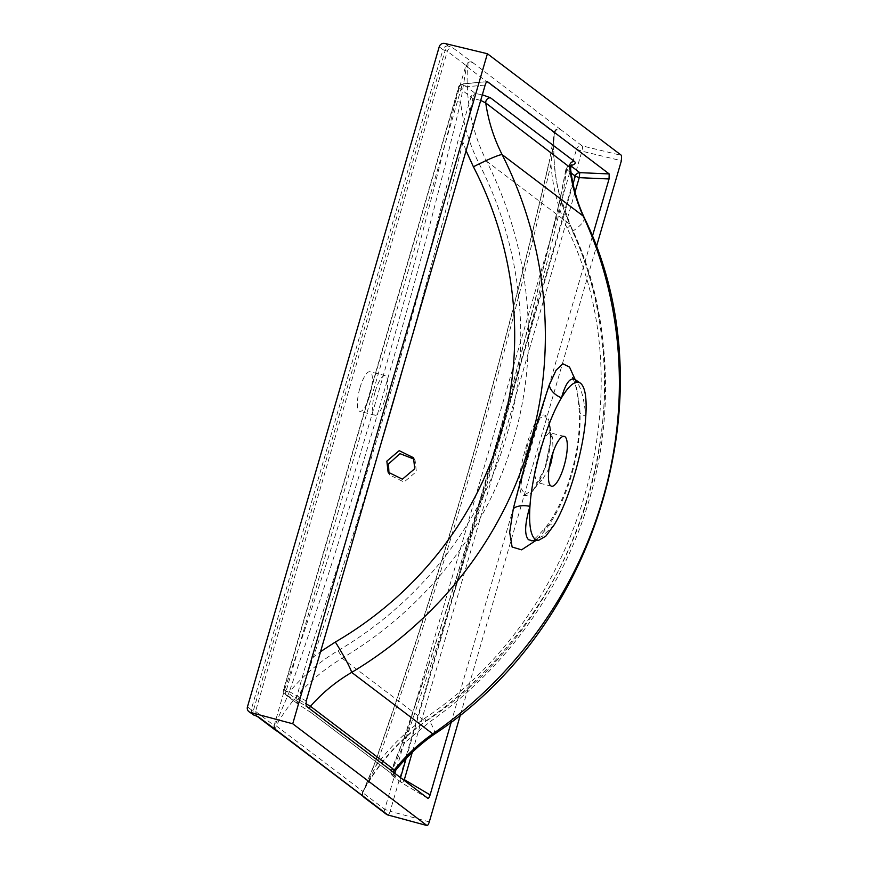 <?xml version="1.0" encoding="UTF-8"?>
<svg xmlns="http://www.w3.org/2000/svg" width="869" height="869" viewBox="0 0 869 869"><rect width="100%" height="100%" fill="white"/><g stroke="black" fill="none" stroke-linecap="round" stroke-linejoin="round"><path stroke-width="0.65" stroke-dasharray="4.34 3.26" d="M575.321 379.938L579.753 408.104A17.532 7.897 -2.9 0 0 579.112 410.44A17.532 7.897 -2.9 0 0 585.782 416.197C583.957 396.937 580.34 384.782 574.93 379.72L574.507 379.427M549.089 468.434L543.016 478.634L536.542 482.371L534.294 473.268L538.726 453.281L543.972 438.248L549.241 432.556L552.575 438.334L553.162 451.956M526.636 448.317L527.896 444.135L540.138 417.913L545.558 416.664L549.382 424.322L550.349 441.713L545.2 467.565L533.642 489.388L525.028 494.591L520.585 487.639L526.636 448.317M545.124 467.946C552.543 446.851 551.858 422.138 546.72 416.338C540.985 411.243 534.446 420.303 527.092 443.527C519.477 468.119 517.598 484.978 521.433 494.092C527.918 499.371 535.815 490.659 545.124 467.946A3.509 0.76 -161.3 0 1 545.059 467.696A3.509 0.76 -161.3 0 1 545.2 467.565M394.341 769.891C396.166 771.14 395.536 771.009 392.44 769.521L404.596 742.756A1648.623 462.525 104.3 0 0 489.193 476.473A1648.623 462.525 104.3 0 0 561.939 201.195L572.497 231.306C609.614 312.764 615.676 409.614 589.616 498.578C563.883 588.15 505.867 668.446 430.014 721.704L404.596 742.756A4.671 1.282 -160.9 0 0 402.097 743.06L402.097 743.06A4.671 1.282 -160.9 0 0 402.162 743.484L391.235 771.151L400.555 777.646M380.85 444.113A1869.903 524.604 -75.7 0 1 313.383 657.051A4.671 1.162 18.6 0 1 308.723 654.629A1865.276 523.301 104.3 0 0 388.019 401.424A1865.276 523.301 104.3 0 0 457.909 141.093L470.998 97.046L458.528 87.432L283.62 689.454L296.101 699.024L308.723 654.629M359.962 387.813A20.443 5.735 -75.7 0 1 369.944 371.736A20.443 5.735 -75.7 0 1 369.814 395.286A20.443 5.735 -75.7 0 1 359.842 411.363A20.443 5.735 -75.7 0 1 359.962 387.813M375.18 391.691A20.443 5.735 -75.7 0 1 385.163 375.614A20.443 5.735 -75.7 0 1 385.032 399.164A20.443 5.735 -75.7 0 1 375.06 415.241A20.443 5.735 -75.7 0 1 375.18 391.691M414.231 459.19L415.132 460.581L416.37 471.595L404.042 482.045L389.725 475.006L388.997 473.529M455.552 101.184A1879.332 527.244 -75.7 0 1 284.554 689.747L274.148 725.528L255.54 711.418L253.379 710.527L445.134 50.511L447.329 51.282L465.936 65.381L455.552 101.184L460.603 102.249L466.501 66.109L467.5 67.076A4.671 4.454 127.2 0 1 473.247 62.959L452.923 47.914L448.187 46.014L444.798 43.45M571.118 172.953L566.132 169.173L559.94 200.424A1653.164 463.796 -75.7 0 1 486.998 476.462A1653.164 463.796 -75.7 0 1 402.162 743.484M592.332 236.531L451.348 721.77M427.787 798.296L402.39 783.241L393.212 776.278C396.796 778.059 397.557 778.168 395.514 776.593L311.645 713.014L298.078 704.162L286.596 695.211A4.671 2.803 -61 0 1 286.433 690.008L283.837 689.725L458.734 87.747C458.137 87.204 459.071 87.03 461.548 87.248A4.671 2.542 -95.3 0 1 463.666 83.772L463.666 83.772A4.671 2.542 -95.3 0 1 464.22 83.837L463.199 84.26L475.473 93.559L482.338 94.797M284.554 689.747A4.671 1.249 -161 0 0 289.181 692.256A1883.959 528.548 104.3 0 0 460.603 102.249C463.275 124.061 469.532 144.721 479.373 164.219C522.226 247.991 532.762 346.992 506.464 436.281C480.633 526.245 418.5 603.184 338.052 650.642C319.292 661.841 302.999 675.713 289.181 692.256L274.919 725.539L274.148 725.528A4.671 4.454 127.2 0 0 275.679 730.362M465.936 65.381A4.671 1.521 -159.9 0 0 466.501 66.109A4.671 3.737 114.5 0 1 471.53 62.025A4.671 4.454 127.2 0 0 465.936 65.381M554.335 133.381A4.671 4.627 -131.3 0 1 555.888 130.209A4.671 4.671 0 0 0 554.324 133.174L554.324 133.174A4.671 1.912 -173.2 0 0 554.335 133.381L550.946 164.328A1636.349 459.082 -75.7 0 1 376.375 765.209L363.101 791.594L276.136 725.767C291.886 697.731 313.894 675.235 342.136 658.246C424.159 609.538 487.379 530.818 513.753 438.975C540.594 347.828 530.09 246.774 486.553 161.156C471.813 131.643 465.469 100.283 467.5 67.076L554.172 132.783C551.782 165.49 556.986 195.981 569.771 224.245C608.191 306.659 615.133 405.128 588.595 495.58C562.46 586.64 502.793 667.87 425.354 721.335C398.86 740.095 378.015 763.471 362.808 791.463L363.101 791.594A4.671 2.803 27 0 0 363.014 791.746L373.844 765.567A4.671 1.38 19.5 0 1 376.375 765.209C390.062 746.905 406.16 731.264 424.669 718.305C581.524 614.394 646.851 391.452 567.099 228.047C558.083 208.354 552.695 187.117 550.946 164.328L548.752 163.513C500.294 371.66 441.984 572.345 373.844 765.567A4.671 1.38 19.5 0 0 373.909 766.013A1640.878 460.353 104.3 0 0 548.958 163.47L554.618 132.62L576.516 149.218L384.728 809.354L362.829 792.756L373.909 766.013M548.958 163.47L554.324 133.174A4.671 1.912 -173.2 0 1 554.618 132.62A4.671 4.454 127.2 0 1 560.212 129.253L473.247 62.959M363.101 791.594A4.671 4.638 -129.3 0 0 363.372 796.504A4.671 4.454 127.2 0 1 362.829 792.756A4.671 2.803 27 0 1 363.014 791.746A4.671 4.671 0 0 0 363.275 796.428M532.36 540.724L542.484 536.184L554.237 524.767A17.532 11.015 38.2 0 0 545.374 527.7L545.374 527.7C566.197 502.108 581.752 449.577 579.112 410.44L579.112 410.44C578.113 393.538 575.56 385.043 574.398 381.925L572.53 377.754M579.753 408.104C582.664 449.74 566.914 503.759 543.82 531.795L535.869 540.518M285.814 694.852A4.671 4.454 127.2 0 1 285.358 694.559L297.632 703.857A4.671 4.671 0 0 0 297.991 704.107L297.991 704.107A4.671 2.27 121.7 0 0 298.078 704.162A4.671 4.454 127.2 0 1 296.101 699.024L298.241 699.436L313.383 657.051L320.552 651.652M466.088 150.706L462.949 142.244L457.909 141.093M434.424 734.153A28.047 4.16 55.2 0 0 430.014 721.704M583.99 217.087A28.047 8.886 -24.8 0 1 572.497 231.306M559.94 200.424L561.939 201.195L566.49 170.4L570.455 167.771M480.709 100.413L472.845 98.436L462.949 142.244A1869.903 524.604 -75.7 0 1 404.661 362.156M311.645 713.014A4.671 4.454 127.2 0 1 311.2 712.721L297.991 704.107A4.671 2.27 121.7 0 1 298.241 699.436L305.703 703.618M460.494 714.546L596.319 247.024M543.82 531.795A17.532 11.015 38.2 0 1 545.374 527.7C536.749 537.281 532.034 541.68 531.209 540.909M479.373 164.219A7.006 0.576 -26.8 0 1 486.553 161.156L569.771 224.245A7.006 2.216 155.2 0 1 569.966 224.506C651.239 389.54 585.25 616.555 425.767 721.411A7.006 1.032 -124.8 0 1 425.354 721.335L342.136 658.246A7.006 0.587 59.2 0 0 338.052 650.642M277.385 731.318L277.417 731.34A4.671 4.454 127.2 0 1 276.136 725.767L274.919 725.539A4.671 3.726 115.3 0 0 276.255 730.731M472.845 98.436A4.671 1.217 18.8 0 1 470.998 97.046A4.671 4.454 127.2 0 1 475.473 93.559A4.671 2.455 98.1 0 0 472.845 98.436M392.44 769.521A4.671 2.335 -156 0 0 391.311 770.358L391.311 770.358A4.671 2.335 -156 0 0 391.235 771.151A4.671 4.454 127.2 0 0 393.212 776.278A4.671 4.139 -63.4 0 1 392.44 769.521M570.911 165.599L570.596 165.686A4.671 4.454 127.2 0 0 566.132 169.173A4.671 1.38 9.1 0 0 565.86 169.531L565.86 169.531A4.671 1.38 9.1 0 0 566.49 170.4A4.671 3.954 -105.4 0 1 569.238 165.773L569.238 165.773A4.671 3.954 -105.4 0 1 570.596 165.686L570.781 165.827M427.83 798.318L402.39 783.241L403.987 780.243M395.514 776.593A4.671 4.454 127.2 0 1 395.069 776.299L395.069 776.299A4.671 4.454 127.2 0 1 393.396 772.215M394.385 772.976L395.547 776.68L311.2 712.721A4.671 4.454 127.2 0 1 309.516 708.626M439.214 46.817L442.973 49.663C444.005 46.98 445.743 45.764 448.187 46.014L445.134 50.511L442.962 49.685L251.206 709.723L247.448 706.877M554.172 132.783A4.671 4.454 127.2 0 1 559.918 128.666M567.099 228.047A7.006 2.216 155.2 0 0 569.966 224.506C557.214 196.329 552.011 165.914 554.368 133.25L555.888 130.209A4.671 4.627 -131.3 0 1 560.212 129.253L582.111 145.851L621.552 155.442M252.477 714.361L251.206 709.723L253.379 710.527L251.206 709.701M253.824 714.991C252.607 714.676 252.455 713.199 253.368 710.57M424.669 718.305A7.006 1.032 -124.8 0 1 425.767 721.411C399.284 740.116 378.406 763.503 363.112 791.583C362.438 794.505 362.753 796.308 364.057 797.025A4.671 4.454 127.2 0 1 362.808 791.463M527.896 444.135A3.509 0.782 17.4 0 1 527.092 443.527M257.061 716.252L257.181 716.338A4.671 4.454 127.2 0 1 255.54 711.418L447.329 51.282A4.671 4.454 127.2 0 1 452.923 47.914M306.225 701.001L286.433 690.008L461.548 87.248L485.163 85.053M406.149 758.409L573.062 183.891M575.028 192.147L412.297 752.261M571.454 164.936L569.238 165.773A4.671 4.671 0 0 0 565.86 169.531L559.734 200.446C537.618 293.211 513.318 385.152 486.857 476.266C460.374 567.381 432.132 656.312 402.097 743.06L391.311 770.358A4.671 4.671 0 0 0 392.766 775.984L401.945 782.947A4.671 4.671 0 0 0 402.39 783.241A4.671 4.454 127.2 0 1 400.424 778.113L402.304 778.972M429.308 821.878L390.148 811.309L581.937 151.163L621.378 160.754M576.516 149.218L581.937 151.163A4.671 1.249 103.7 0 0 582.111 145.851A4.671 4.454 127.2 0 0 576.516 149.218M388.008 814.981A4.671 1.26 105.1 0 0 390.148 811.309L384.728 809.354A4.671 4.454 127.2 0 0 386.249 814.188M286.596 695.211L306.094 706.03M486.868 81.729L464.22 83.837M445.145 50.467L442.962 49.685M283.62 689.454C283.728 692.745 284.304 694.45 285.358 694.559L285.358 694.559A4.671 4.454 127.2 0 1 283.837 689.725M458.734 87.747A4.671 4.454 127.2 0 1 463.199 84.26M552.565 438.334L549.382 424.322L550.457 433.783L550.034 444.667L545.059 467.696C539.171 483.968 535.391 486.857 533.642 489.388L543.016 478.634M385.163 375.614L369.944 371.736M413.503 457.713L415.132 460.581M564.22 436.368L549.241 432.556M551.522 486.195L536.542 482.371M388.095 472.139L389.725 475.006M375.06 415.241L359.842 411.363M458.528 87.432C458.43 85.846 460.135 84.63 463.666 83.772L487.194 81.588"/><path stroke-width="1.3" d="M535.869 540.518L521.585 549.827L512.123 547.025L509.668 532.317L513.329 508.68A17.532 9.135 12.9 0 1 529.96 506.355C531.98 472.986 546.894 421.628 561.504 397.796C569.358 384.837 575.702 379.981 580.546 383.24C585.185 387.172 586.933 398.154 585.782 416.197C583.762 449.577 568.837 500.924 554.237 524.767L545.819 536.173L538.552 540.355L535.195 539.323C530.557 535.391 528.808 524.398 529.96 506.355C524.778 523.855 524.279 534.967 528.45 539.692L532.36 540.724L538.552 540.355M553.162 451.956L551.109 462.677L549.089 468.434M388.997 473.529L388.486 464.003L399.979 453.661L414.231 459.19M414.741 468.728L413.503 457.713L399.197 450.663L386.857 461.135L388.095 472.139L402.401 479.177L414.741 468.728M551.674 456.583A25.712 7.213 -75.7 0 1 564.22 436.368A25.712 7.213 -75.7 0 1 564.068 465.98A25.712 7.213 -75.7 0 1 551.522 486.195A25.712 7.213 -75.7 0 1 551.674 456.583M451.348 721.77L430.101 794.907C429.297 797.438 428.526 798.557 427.787 798.296L306.094 706.03L306.225 701.001L485.163 85.053C485.977 82.533 486.749 81.404 487.487 81.675L609.18 173.93L609.05 178.971L592.332 236.531M513.329 508.68C522.986 470.248 538.682 416.218 549.262 384.989L556.03 370.292L562.819 363.763L569.532 367.087L575.321 379.938M393.396 772.215A4.671 4.454 127.2 0 1 394.341 769.891C405.53 755.997 418.337 743.983 432.762 733.87C513.46 678.189 575.571 593.549 602.814 498.697C630.449 404.476 623.258 301.934 583.197 216.055C576.169 200.717 571.639 184.217 569.629 166.544A4.671 4.454 127.2 0 1 574.268 161.319C576.299 162.948 575.082 164.404 570.596 165.686M583.99 217.087C576.983 201.89 572.475 185.455 570.455 167.771L485.749 102.966C488.378 121.073 493.831 138.28 502.108 154.584C546.862 243.092 558.104 347.915 530.09 443.288C502.825 538.378 437.607 621.074 351.673 672.389C335.977 681.6 322.247 692.908 310.472 706.301L395.362 770.727C406.714 756.606 419.727 744.418 434.424 734.153C600.055 625.028 668.619 389.399 583.99 217.087A28.047 8.886 -24.8 0 0 583.197 216.055L502.108 154.584A28.047 2.346 153.3 0 0 473.409 166.794L466.088 150.706M320.552 651.652L335.347 642.039C414.926 595.71 475.843 520.118 500.935 432.501C526.777 344.624 515.426 247.969 473.409 166.794M335.347 642.039A28.047 2.303 -120.9 0 1 351.673 672.389L432.762 733.87A28.047 4.16 55.2 0 0 434.424 734.153M482.338 94.797L490.398 97.741A4.671 4.454 127.2 0 0 485.749 102.966L480.709 100.413M305.703 703.618L310.472 706.301A4.671 4.454 127.2 0 0 309.516 708.626M248.968 711.711A4.671 4.454 -52.8 0 1 247.448 706.877L439.214 46.817A4.671 4.454 -52.8 0 1 444.798 43.45L487.4 53.737L292.734 723.779L250.446 712.428L253.824 714.991L248.968 711.711A4.671 4.454 -52.8 0 0 250.446 712.428M572.53 377.754L580.546 383.24M574.93 379.72C570.162 377.037 565.686 383.066 561.504 397.796A17.532 12.253 20.1 0 1 549.262 384.989M292.734 723.779L426.885 825.485C427.646 825.713 428.46 824.507 429.308 821.878L460.494 714.546M596.319 247.024L621.378 160.754L621.552 155.442L487.4 53.737M252.477 714.361L258.538 716.979L278.862 732.035L387.726 814.916L427.027 825.55L387.856 814.981A4.671 1.26 105.1 0 0 388.008 814.981M403.987 780.243L404.335 779.645L430.101 794.907M609.05 178.971L579.232 177.667L579.786 172.649L609.18 173.93M258.538 716.979A4.671 4.454 127.2 0 1 257.191 716.349L275.679 730.362A4.671 4.454 127.2 0 0 277.146 731.079A4.671 3.726 115.3 0 1 276.505 730.862L276.505 730.862A4.671 3.726 115.3 0 1 276.255 730.731M278.862 732.035A4.671 4.454 127.2 0 1 277.417 731.34L364.057 797.025A4.671 4.454 127.2 0 0 365.534 797.742M363.275 796.428A4.671 4.671 0 0 0 364.361 797.59A4.671 4.454 127.2 0 0 365.827 798.307A4.671 4.638 -129.3 0 1 363.372 796.504A4.671 4.454 127.2 0 0 364.361 797.59L386.249 814.188A4.671 4.671 0 0 0 387.856 814.981A4.671 1.26 105.1 0 1 387.726 814.916A4.671 4.454 127.2 0 1 386.249 814.188M404.661 362.156A1869.903 524.604 -75.7 0 1 392.875 403.227A1869.903 524.604 -75.7 0 1 380.85 444.113M400.555 777.646L406.149 758.409M573.062 183.891L575.311 176.135L571.118 172.953M570.781 165.827L579.786 172.649A4.671 4.454 127.2 0 0 575.311 176.135L579.232 177.667L575.028 192.147M412.297 752.261L404.335 779.645L402.304 778.972M490.398 97.741L574.268 161.319M532.36 540.724L531.6 540.735M394.385 772.976L395.362 770.727M570.455 167.771L571.454 164.936M253.563 714.937L257.061 716.252M275.679 730.362A4.671 4.671 0 0 0 276.505 730.862L277.385 731.318"/></g></svg>
